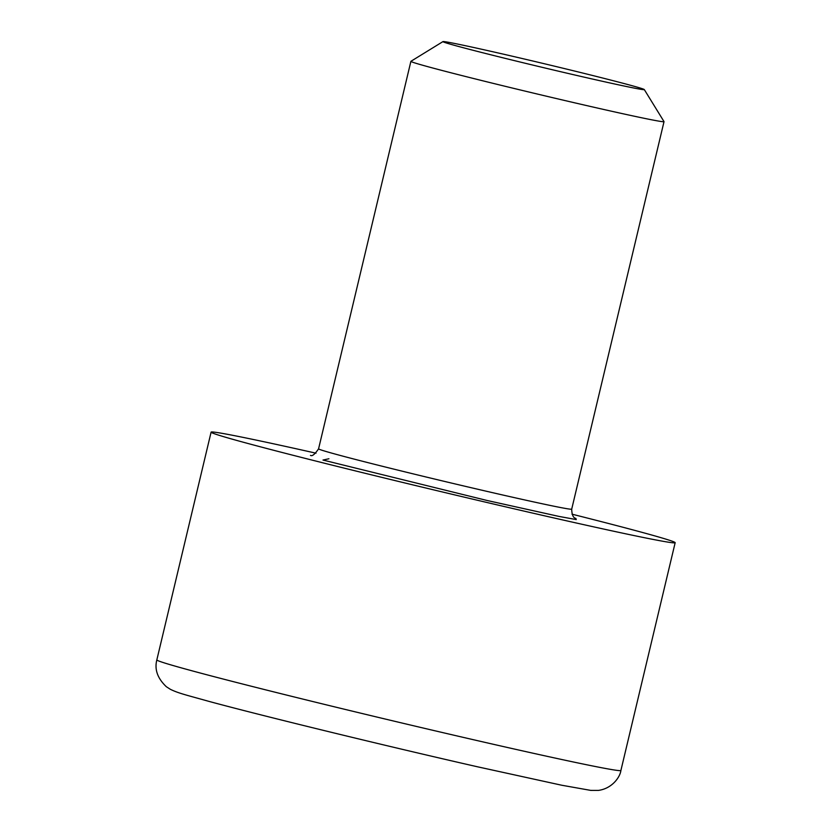 <?xml version="1.0" encoding="UTF-8"?>
<svg xmlns="http://www.w3.org/2000/svg" width="832" height="832" viewBox="0 0 832 832"><rect width="100%" height="100%" fill="white"/><g stroke="black" fill="none" stroke-linecap="round" stroke-linejoin="round"><path stroke-width="1.25" d="M575.567 518.419L576.274 519.584L559.114 516.443L487.417 500.562L322.972 460.054L328.921 458.754M572.031 514.186A238.524 4.597 -166.6 0 1 675.168 542.693A238.524 4.597 -166.6 0 1 548.891 516.807A238.524 4.597 -166.6 0 1 211.099 432.141A238.524 4.597 -166.6 0 1 316.014 453.19M644.29 89.565L664.009 121.597A130.104 2.506 -166.6 0 1 664.019 121.649A130.104 2.506 -166.6 0 1 595.14 107.526A130.104 2.506 -166.6 0 1 410.894 61.339A130.104 2.506 -166.6 0 1 410.925 61.298L442.957 41.6A103.501 1.997 -166.6 0 1 497.723 52.863A103.501 1.997 -166.6 0 1 644.29 89.565A103.501 1.997 -166.6 0 1 589.514 78.374A103.501 1.997 -166.6 0 1 442.957 41.6M620.901 770.463C620.162 776.89 612.321 788.507 598.468 790.4L590.741 790.39L561.777 785.242L477.318 766.75C387.046 746.242 264.15 716.321 209.342 701.49C185.162 694.73 178.277 693.202 170.279 689.26L166.338 686.712C157.539 678.361 154.367 669.427 156.832 659.911A238.524 4.597 13.4 0 0 494.634 744.578A238.524 4.597 13.4 0 0 620.901 770.463L675.168 542.693M310.492 455.385C312.104 456.529 314.798 454.334 318.573 448.833A130.104 2.506 13.4 0 0 332.488 453.326A130.104 2.506 13.4 0 0 502.83 495.019A130.104 2.506 13.4 0 0 571.709 509.132L664.019 121.649M211.099 432.141L156.832 659.911M571.709 509.132C571.979 519.407 576.202 517.92 575.973 518.638M318.573 448.833L410.894 61.339"/></g></svg>
